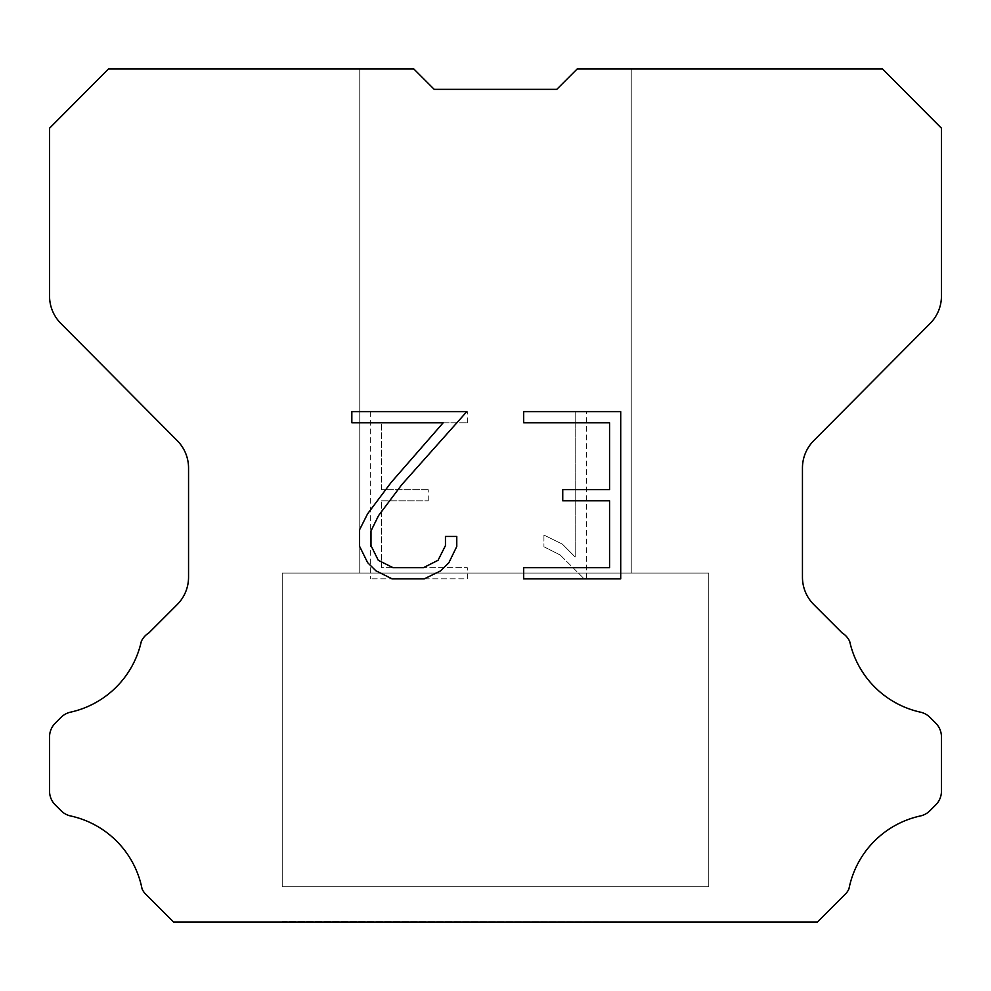 <?xml version="1.0" encoding="UTF-8"?>
<svg xmlns="http://www.w3.org/2000/svg" width="991" height="991" viewBox="0 0 991 991"><rect width="100%" height="100%" fill="white"/><g stroke="black" fill="none" stroke-linecap="round" stroke-linejoin="round"><path stroke-width="0.74" stroke-dasharray="4.96 3.72" d="M631.23 68.936L577.196 68.936L556.793 89.339L434.207 89.339L413.804 68.936L359.77 68.936L359.77 573.058L631.23 573.058L359.77 573.058L631.23 573.058L631.23 68.936L577.196 68.936L556.793 89.339L434.207 89.339L413.804 68.936L359.77 68.936L359.77 573.058L631.23 573.058L359.77 573.058L631.23 573.058L631.23 68.936L577.196 68.936L556.793 89.339L434.207 89.339L413.804 68.936L359.77 68.936L359.77 573.058L631.23 573.058L359.77 573.058L631.23 573.058L631.23 68.936L577.196 68.936L556.793 89.339L434.207 89.339L413.804 68.936L359.77 68.936L359.77 573.058L631.23 573.058L359.77 573.058L631.23 573.058L631.23 68.936L577.196 68.936L556.793 89.339L434.207 89.339L413.804 68.936L359.77 68.936L359.77 573.058L631.23 573.058L359.77 573.058L631.23 573.058L631.23 68.936L577.196 68.936L556.793 89.339L434.207 89.339L413.804 68.936L359.77 68.936L359.77 573.058L631.23 573.058L359.77 573.058L631.23 573.058L631.23 68.936L577.196 68.936L556.793 89.339L434.207 89.339L413.804 68.936L359.77 68.936L359.77 573.058L631.23 573.058L359.77 573.058L631.23 573.058L631.23 68.936L577.196 68.936L556.793 89.339L434.207 89.339L413.804 68.936L359.77 68.936L359.77 573.058L631.23 573.058L359.77 573.058L631.23 573.058L631.23 68.936L577.196 68.936L556.793 89.339L434.207 89.339L413.804 68.936L359.77 68.936L359.77 573.058L631.23 573.058L359.77 573.058L631.23 573.058L631.23 68.936L577.196 68.936L556.793 89.339L434.207 89.339L413.804 68.936L359.77 68.936L359.77 573.058L631.23 573.058L359.77 573.058L631.23 573.058L631.23 68.936L577.196 68.936L556.793 89.339L434.207 89.339L413.804 68.936L359.77 68.936L359.77 573.058L631.23 573.058L359.77 573.058L631.23 573.058L631.23 68.936L577.196 68.936L556.793 89.339L434.207 89.339L413.804 68.936L359.77 68.936L359.77 573.058L631.23 573.058L359.77 573.058L631.23 573.058L631.23 68.936L577.196 68.936L556.793 89.339L434.207 89.339L413.804 68.936L359.77 68.936L359.77 573.058L631.23 573.058L359.77 573.058L631.23 573.058L631.23 68.936L577.196 68.936L556.793 89.339L434.207 89.339L413.804 68.936L359.77 68.936L359.77 573.058L631.23 573.058L359.77 573.058L631.23 573.058L631.23 68.936L577.196 68.936L556.793 89.339L434.207 89.339L413.804 68.936L359.77 68.936L359.77 573.058L631.23 573.058L359.77 573.058L631.23 573.058L631.23 68.936L577.196 68.936L556.793 89.339L434.207 89.339L413.804 68.936L359.77 68.936L359.77 573.058L631.23 573.058L359.77 573.058L631.23 573.058L631.23 68.936L577.196 68.936L556.793 89.339L434.207 89.339L413.804 68.936L359.77 68.936L359.77 573.058L631.23 573.058L359.77 573.058L631.23 573.058L631.23 68.936L577.196 68.936L556.793 89.339L434.207 89.339L413.804 68.936L359.77 68.936L359.77 573.058L631.23 573.058L631.23 68.936L577.196 68.936L556.793 89.339L434.207 89.339L413.804 68.936L359.77 68.936L359.77 573.058L631.23 573.058L631.23 68.936L577.196 68.936L556.793 89.339L434.207 89.339L413.804 68.936L359.77 68.936L359.77 573.058L631.23 573.058L631.23 68.936L577.196 68.936L556.793 89.339L434.207 89.339L413.804 68.936L359.77 68.936L359.77 573.058L631.23 573.058L631.23 68.936L577.196 68.936L556.793 89.339L434.207 89.339L413.804 68.936L359.77 68.936L359.77 573.058L631.23 573.058L631.23 68.936L577.196 68.936L556.793 89.339L434.207 89.339L413.804 68.936L359.77 68.936L359.77 573.058L631.23 573.058L631.23 68.936L577.196 68.936L556.793 89.339L434.207 89.339L413.804 68.936L359.77 68.936L359.77 573.058L631.23 573.058L631.23 68.936L577.196 68.936L556.793 89.339L434.207 89.339L413.804 68.936L359.77 68.936L359.77 573.058L631.23 573.058L631.23 68.936L577.196 68.936L556.793 89.339L434.207 89.339L413.804 68.936L359.77 68.936L359.77 573.058L631.23 573.058L631.23 68.936L577.196 68.936L556.793 89.339L434.207 89.339L413.804 68.936L359.77 68.936L359.77 573.058L631.23 573.058L631.23 68.936L577.196 68.936L556.793 89.339L434.207 89.339L413.804 68.936L359.77 68.936L359.77 573.058L631.23 573.058L631.23 68.936L577.196 68.936L556.793 89.339L434.207 89.339L413.804 68.936L359.77 68.936L359.77 573.058L631.23 573.058L631.23 68.936L577.196 68.936L556.793 89.339L434.207 89.339L413.804 68.936L359.77 68.936L359.77 573.058L631.23 573.058L631.23 68.936L577.196 68.936L556.793 89.339L434.207 89.339L413.804 68.936L359.77 68.936L359.77 573.058L631.23 573.058L631.23 68.936L577.196 68.936L556.793 89.339L434.207 89.339L413.804 68.936L359.77 68.936L359.77 573.058L631.23 573.058L631.23 68.936L577.196 68.936L556.793 89.339L434.207 89.339L413.804 68.936L359.77 68.936L359.77 573.058L631.23 573.058L631.23 68.936L577.196 68.936L556.793 89.339L434.207 89.339L413.804 68.936L359.77 68.936L359.77 573.058L631.23 573.058L631.23 68.936L577.196 68.936L556.793 89.339L434.207 89.339L413.804 68.936L108.527 68.936L49.55 128.186L49.55 296.074A38.773 38.773 0 0 0 60.81 323.4L177.29 440.698A38.773 38.773 0 0 1 188.55 468.012L188.55 577.183A38.773 38.773 0 0 1 177.191 604.597L148.873 632.927A19.386 19.386 0 0 0 141.304 641.425A93.067 93.067 0 0 1 70.559 712.157A19.386 19.386 0 0 0 61.046 717.373L55.223 723.195A19.386 19.386 0 0 0 49.55 736.895L49.55 791.165A19.386 19.386 0 0 0 55.223 804.878L61.591 811.233A19.386 19.386 0 0 0 71.03 816.051A93.067 93.067 0 0 1 142.047 888.828A18.68 18.68 0 0 0 144.723 893.151L173.636 922.064L817.364 922.064L846.277 893.151A18.68 18.68 0 0 0 848.953 888.828A93.067 93.067 0 0 1 919.97 816.051A19.386 19.386 0 0 0 929.409 811.233L935.777 804.878A19.386 19.386 0 0 0 941.45 791.165L941.45 736.895A19.386 19.386 0 0 0 935.777 723.195L929.954 717.373A19.386 19.386 0 0 0 920.441 712.157A93.067 93.067 0 0 1 849.696 641.425A19.386 19.386 0 0 0 842.127 632.927L813.809 604.597A38.773 38.773 0 0 1 802.45 577.183L802.45 468.012A38.773 38.773 0 0 1 813.71 440.698L930.19 323.4A38.773 38.773 0 0 0 941.45 296.074L941.45 128.186L882.473 68.936L631.23 68.936M282.224 921.667L708.776 922.064L282.224 921.667M708.776 573.058L282.224 573.058L282.224 886.772L708.776 886.772L282.224 886.772L708.776 886.772L708.776 573.058L282.224 573.058L282.224 886.772L708.776 886.772L282.224 886.772L708.776 886.772L708.776 573.058L282.224 573.058L282.224 886.772L708.776 886.772L282.224 886.772L708.776 886.772L708.776 573.058L282.224 573.058L282.224 886.772L708.776 886.772L282.224 886.772L708.776 886.772L708.776 573.058L282.224 573.058L282.224 886.772L708.776 886.772L282.224 886.772L708.776 886.772L708.776 573.058L282.224 573.058L282.224 886.772L708.776 886.772L282.224 886.772L708.776 886.772L708.776 573.058L282.224 573.058L282.224 886.772L708.776 886.772L282.224 886.772L708.776 886.772L708.776 573.058L282.224 573.058L282.224 886.772L708.776 886.772L282.224 886.772L708.776 886.772L708.776 573.058L282.224 573.058L282.224 886.772L708.776 886.772L282.224 886.772L708.776 886.772L708.776 573.058L282.224 573.058L282.224 886.772L708.776 886.772L282.224 886.772L708.776 886.772L708.776 573.058L282.224 573.058L282.224 886.772L708.776 886.772L282.224 886.772L708.776 886.772L708.776 573.058L282.224 573.058L282.224 886.772L708.776 886.772L282.224 886.772L708.776 886.772L708.776 573.058L282.224 573.058L282.224 886.772L708.776 886.772L282.224 886.772L708.776 886.772L708.776 573.058L282.224 573.058L282.224 886.772L708.776 886.772L282.224 886.772L708.776 886.772L708.776 573.058L282.224 573.058L282.224 886.772L708.776 886.772L282.224 886.772L708.776 886.772L708.776 573.058L282.224 573.058L282.224 886.772L708.776 886.772L282.224 886.772L708.776 886.772L708.776 573.058L282.224 573.058L282.224 886.772L708.776 886.772L282.224 886.772L708.776 886.772L708.776 573.058L282.224 573.058L282.224 886.772L708.776 886.772L708.776 573.058L282.224 573.058L282.224 886.772L708.776 886.772L708.776 573.058L282.224 573.058L282.224 886.772L708.776 886.772L708.776 573.058L282.224 573.058L282.224 886.772L708.776 886.772L708.776 573.058L282.224 573.058L282.224 886.772L708.776 886.772L708.776 573.058L282.224 573.058L282.224 886.772L708.776 886.772L708.776 573.058L282.224 573.058L282.224 886.772L708.776 886.772L708.776 573.058L282.224 573.058L282.224 886.772L708.776 886.772L708.776 573.058L282.224 573.058L282.224 886.772L708.776 886.772L708.776 573.058L282.224 573.058L282.224 886.772L708.776 886.772L708.776 573.058L282.224 573.058L282.224 886.772L708.776 886.772L708.776 573.058L282.224 573.058L282.224 886.772L708.776 886.772L708.776 573.058L282.224 573.058L282.224 886.772L708.776 886.772L708.776 573.058L282.224 573.058L282.224 886.772L708.776 886.772L708.776 573.058L282.224 573.058L282.224 886.772L708.776 886.772L708.776 573.058L282.224 573.058L282.224 886.772L708.776 886.772L708.776 573.058L282.224 573.058L282.224 886.772L708.776 886.772L708.776 573.058L282.224 573.058L708.776 573.058M609.564 500.814L609.564 567.707L523.669 567.707L523.669 578.855L620.713 578.855L620.713 411.637L523.669 411.637L523.669 422.785L609.564 422.785L609.564 489.665L562.752 489.665L562.752 500.814L609.564 500.814M456.777 546.475L456.777 536.453L445.455 536.453L445.455 545.607L438.059 560.287L423.355 567.707L393.093 567.707L378.289 560.311L370.993 545.607L370.993 530.928L378.512 515.667L401.702 484.772L466.798 411.637L351.842 411.637L351.842 422.785L443.175 422.785L391.247 482.307L367.624 513.759L359.572 529.751L359.572 546.301L367.624 562.628L375.899 570.791L392.114 578.855L424.235 578.855L440.561 570.915L448.836 562.801L456.777 546.475M381.436 567.707L381.436 500.814L381.436 567.707L467.331 567.707L381.436 567.707M381.436 500.814L428.248 500.814L381.436 500.814M428.248 500.814L428.248 489.665L428.248 500.814M428.248 489.665L381.436 489.665L428.248 489.665M381.436 489.665L381.436 422.785L381.436 489.665M381.436 422.785L467.331 422.785L381.436 422.785M467.331 422.785L467.331 411.637L467.331 422.785M467.331 578.855L467.331 567.707L467.331 578.855L370.287 578.855L467.331 578.855M370.287 411.637L370.287 578.855L370.287 411.637L467.331 411.637L370.287 411.637M543.935 535.041L543.935 546.784L543.935 535.041L562.442 544.17L543.935 535.041M543.935 546.784L560.262 555.047L543.935 546.784M560.262 555.047L583.972 578.633L560.262 555.047M583.972 578.633L586.325 578.633L583.972 578.633M586.325 578.633L586.325 411.426L586.325 578.633M575.176 557.016L562.442 544.17L575.176 557.016L575.176 411.426L575.176 557.016M586.325 411.426L575.176 411.426L586.325 411.426M359.77 68.936L413.804 68.936L434.207 89.339L413.804 68.936L434.207 89.339L413.804 68.936L434.207 89.339L413.804 68.936L434.207 89.339L413.804 68.936L434.207 89.339L413.804 68.936L434.207 89.339L413.804 68.936L434.207 89.339L413.804 68.936L434.207 89.339L413.804 68.936L434.207 89.339L413.804 68.936L434.207 89.339L413.804 68.936L434.207 89.339L413.804 68.936L434.207 89.339L413.804 68.936L434.207 89.339L413.804 68.936L434.207 89.339L413.804 68.936L434.207 89.339L413.804 68.936L434.207 89.339L413.804 68.936L434.207 89.339L413.804 68.936L359.77 68.936M556.793 89.339L577.196 68.936L556.793 89.339M708.776 922.064L282.224 922.064L708.776 922.064"/><path stroke-width="1.49" d="M609.564 567.707L609.564 500.814L562.752 500.814L562.752 489.665L609.564 489.665L609.564 422.785L523.669 422.785L523.669 411.637L620.713 411.637L620.713 578.855L523.669 578.855L523.669 567.707L609.564 567.707M456.777 536.453L456.777 546.475L448.836 562.801L440.561 570.915L424.235 578.855L392.114 578.855L375.899 570.791L367.624 562.628L359.572 546.301L359.572 529.751L367.624 513.759L391.247 482.307L443.175 422.785L351.842 422.785L351.842 411.637L466.798 411.637L401.702 484.772L378.512 515.667L370.993 530.928L370.993 545.607L378.289 560.311L393.093 567.707L423.355 567.707L438.059 560.287L445.455 545.607L445.455 536.453L456.777 536.453M434.207 89.339L413.804 68.936L108.527 68.936L49.55 128.186L49.55 296.074A38.773 38.773 0 0 0 60.81 323.4L177.29 440.698A38.773 38.773 0 0 1 188.55 468.012L188.55 577.183A38.773 38.773 0 0 1 177.191 604.597L148.873 632.927A19.386 19.386 0 0 0 141.304 641.425A93.067 93.067 0 0 1 70.559 712.157A19.386 19.386 0 0 0 61.046 717.373L55.223 723.195A19.386 19.386 0 0 0 49.55 736.895L49.55 791.165A19.386 19.386 0 0 0 55.223 804.878L61.591 811.233A19.386 19.386 0 0 0 71.03 816.051A93.067 93.067 0 0 1 142.047 888.828A18.68 18.68 0 0 0 144.723 893.151L173.636 922.064L817.364 922.064L846.277 893.151A18.68 18.68 0 0 0 848.953 888.828A93.067 93.067 0 0 1 919.97 816.051A19.386 19.386 0 0 0 929.409 811.233L935.777 804.878A19.386 19.386 0 0 0 941.45 791.165L941.45 736.895A19.386 19.386 0 0 0 935.777 723.195L929.954 717.373A19.386 19.386 0 0 0 920.441 712.157A93.067 93.067 0 0 1 849.696 641.425A19.386 19.386 0 0 0 842.127 632.927L813.809 604.597A38.773 38.773 0 0 1 802.45 577.183L802.45 468.012A38.773 38.773 0 0 1 813.71 440.698L930.19 323.4A38.773 38.773 0 0 0 941.45 296.074L941.45 128.186L882.473 68.936L577.196 68.936L556.793 89.339L434.207 89.339"/></g></svg>
